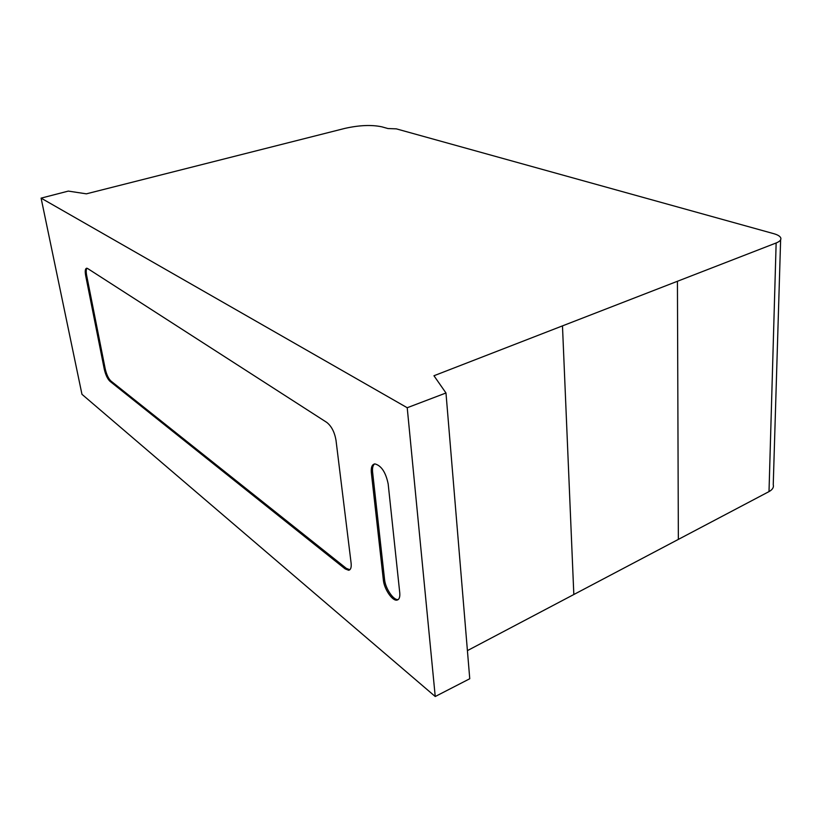 <?xml version="1.0" encoding="UTF-8"?>
<svg xmlns="http://www.w3.org/2000/svg" width="822" height="822" viewBox="0 0 822 822"><rect width="100%" height="100%" fill="white"/><g stroke="black" fill="none" stroke-linecap="round" stroke-linejoin="round"><path stroke-width="1.23" d="M399.749 592.775C400.129 597.173 399.194 599.618 396.954 600.111C392.351 601.18 384.141 588.984 383.371 580.055L371.349 472.701C370.876 467.328 372.058 464.389 374.873 463.896C381.295 465.571 385.734 472.239 388.169 483.911L399.749 592.775M374.585 463.927C372.859 465.293 372.191 468.047 372.602 472.188L384.562 579.489C385.333 588.418 393.553 600.615 398.156 599.536L398.28 599.515M87.646 268.527L326.786 422.416C331.482 426.145 334.554 432.074 335.993 440.191L351.107 563.091C351.549 567.437 350.727 569.831 348.651 570.273L345.168 568.896L109.953 381.295C107.487 378.87 105.596 374.842 104.281 369.191L85.683 275.689C84.851 271.003 85.211 268.517 86.752 268.208L87.646 268.527M86.988 268.239C86.074 269.328 85.961 271.722 86.649 275.411L105.216 368.883C106.531 374.534 108.422 378.562 110.888 380.987L346.329 568.372L349.833 569.738L348.651 570.273M396.296 128.849L773.81 233.695C777.571 234.763 779.862 236.109 780.684 237.733C781.475 239.685 779.955 241.432 776.143 242.973L433.954 375.746L445.976 392.988L469.752 678.746L435.239 696.511L81.964 394.313L41.1 198.133L68.329 191.094L86.372 193.838L344.952 128.376C359.317 125.17 371.616 124.656 381.84 126.824L387.994 128.551L396.296 128.849M445.976 392.988L407.219 407.733L435.239 696.511M407.219 407.733L41.1 198.133M467.41 650.623L769.012 491.597C772.536 489.655 773.944 487.323 773.245 484.61L780.623 239.829M383.371 580.055L384.562 579.489M371.349 472.701L372.602 472.188M85.683 275.689L86.649 275.411M104.281 369.191L105.216 368.883M109.953 381.295L110.888 380.987M345.168 568.896L346.329 568.372M562.474 325.872L573.828 594.501M677.431 281.268L678.356 539.386M776.143 242.973L769.012 491.597M396.954 600.111L398.156 599.536"/></g></svg>
